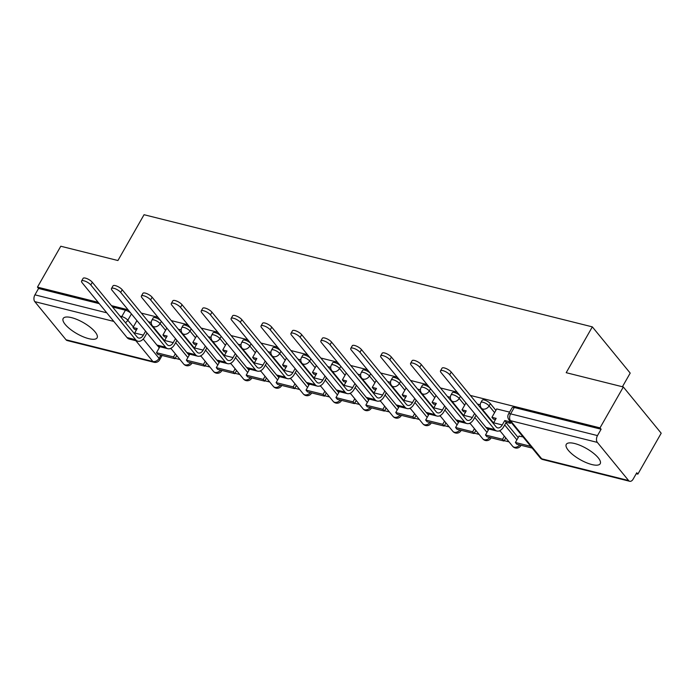 <?xml version="1.0" encoding="UTF-8"?>
<svg xmlns="http://www.w3.org/2000/svg" width="696" height="696" viewBox="0 0 696 696"><rect width="100%" height="100%" fill="white"/><g stroke="black" fill="none" stroke-linecap="round" stroke-linejoin="round"><path stroke-width="1.04" d="M88.757 338.665A19.531 6.403 -150.3 0 0 97.101 337.83A19.531 6.403 -150.3 0 0 90.123 327.155A19.531 6.403 -150.3 0 0 71.531 317.637A19.531 6.403 -150.3 0 0 63.179 318.481A19.531 6.403 -150.3 0 0 70.166 329.156A19.531 6.403 -150.3 0 0 88.757 338.665M591.861 464.545A19.531 6.403 -150.3 0 0 600.213 463.71A19.531 6.403 -150.3 0 0 593.227 453.026A19.531 6.403 -150.3 0 0 574.635 443.517A19.531 6.403 -150.3 0 0 566.283 444.353A19.531 6.403 -150.3 0 0 573.269 455.036A19.531 6.403 -150.3 0 0 591.861 464.545M160.811 320.743A5.011 1.644 -150.3 0 0 155.33 317.689A5.011 1.644 -150.3 0 0 153.19 317.898L151.902 320.16A5.011 1.644 29.7 0 1 154.042 319.942A5.011 1.644 29.7 0 1 160.089 323.605L165.587 330.313M190.721 328.225A5.011 1.644 -150.3 0 0 185.24 325.171A5.011 1.644 -150.3 0 0 183.1 325.38L181.813 327.642A5.011 1.644 29.7 0 1 183.953 327.433A5.011 1.644 29.7 0 1 189.999 331.087L195.498 337.795M220.632 335.707A5.011 1.644 -150.3 0 0 215.151 332.653A5.011 1.644 -150.3 0 0 213.011 332.871L211.723 335.124A5.011 1.644 29.7 0 1 213.863 334.915A5.011 1.644 29.7 0 1 219.91 338.569L225.408 345.277M250.543 343.189A5.011 1.644 -150.3 0 0 245.062 340.135A5.011 1.644 -150.3 0 0 242.921 340.353L241.634 342.615A5.011 1.644 29.7 0 1 243.774 342.397A5.011 1.644 29.7 0 1 249.82 346.051L255.319 352.759M280.453 350.671A5.011 1.644 -150.3 0 0 274.972 347.617A5.011 1.644 -150.3 0 0 272.832 347.835L271.544 350.097A5.011 1.644 29.7 0 1 273.685 349.879A5.011 1.644 29.7 0 1 279.731 353.533L285.23 360.25M310.364 358.162A5.011 1.644 -150.3 0 0 304.883 355.099A5.011 1.644 -150.3 0 0 302.743 355.317L301.455 357.579A5.011 1.644 29.7 0 1 303.595 357.361A5.011 1.644 29.7 0 1 309.642 361.015L315.14 367.732M340.274 365.644A5.011 1.644 -150.3 0 0 334.793 362.59A5.011 1.644 -150.3 0 0 332.653 362.799L331.366 365.061A5.011 1.644 29.7 0 1 333.506 364.843A5.011 1.644 29.7 0 1 339.552 368.506L345.051 375.214M370.185 373.126A5.011 1.644 -150.3 0 0 364.704 370.072A5.011 1.644 -150.3 0 0 362.564 370.289L361.276 372.543A5.011 1.644 29.7 0 1 363.416 372.334A5.011 1.644 29.7 0 1 369.463 375.988L374.961 382.696M400.096 380.608A5.011 1.644 -150.3 0 0 394.615 377.554A5.011 1.644 -150.3 0 0 392.474 377.771L391.187 380.025A5.011 1.644 29.7 0 1 393.327 379.816A5.011 1.644 29.7 0 1 399.374 383.47L404.863 390.178M430.006 388.09A5.011 1.644 -150.3 0 0 424.525 385.036A5.011 1.644 -150.3 0 0 422.385 385.253L421.097 387.515A5.011 1.644 29.7 0 1 423.238 387.298A5.011 1.644 29.7 0 1 429.284 390.952L434.774 397.668M459.917 395.572A5.011 1.644 -150.3 0 0 454.436 392.518A5.011 1.644 -150.3 0 0 452.296 392.735L451.008 394.997A5.011 1.644 29.7 0 1 453.148 394.78A5.011 1.644 29.7 0 1 459.195 398.434L464.684 405.15M495.891 410.37L490.393 403.663A5.011 1.644 -150.3 0 0 484.346 400.009A5.011 1.644 -150.3 0 0 482.206 400.217L480.919 402.479A5.011 1.644 29.7 0 1 483.059 402.262A5.011 1.644 29.7 0 1 489.097 405.916L494.595 412.632M175.183 358.336L180.012 359.545M205.094 365.826L209.922 367.027M235.004 373.308L239.833 374.509M264.915 380.79L269.743 382M294.826 388.272L299.645 389.482M324.736 395.754L329.556 396.964M354.647 403.245L359.467 404.446M384.557 410.727L389.377 411.928M414.468 418.209L419.288 419.418M444.379 425.691L449.198 426.9M474.289 433.173L479.109 434.382M504.2 440.655L509.02 441.864M636.24 473.698L637.875 474.107L636.77 472.758L633.143 479.126A5.011 3.071 104 0 1 629.715 481.284A5.011 3.071 104 0 1 628.592 480.536L597.342 442.395L510.49 420.662L541.732 458.812L628.592 480.536M622.415 386.75L630.202 373.1L592.331 326.868L566.196 372.691L623.329 386.985L600.004 427.875L470.374 395.441M623.329 386.985L661.2 433.216L637.875 474.107M157.461 345.599L159.262 347.8M592.331 326.868L144.055 214.716L117.92 260.53L60.787 246.236L37.462 287.126L98.153 302.308M457.081 392.109L440.464 387.95M427.17 384.627L410.553 380.468M397.259 377.145L380.642 372.986M367.349 369.663L350.732 365.504M337.438 362.172L320.821 358.022M307.528 354.69L290.911 350.532M277.617 347.208L261 343.05M247.706 339.726L231.089 335.568M217.796 332.244L201.179 328.086M187.885 324.762L171.268 320.604M157.975 317.272L141.358 313.122M128.064 309.79L111.447 305.631M66.042 339.787L152.903 361.52A5.011 3.071 104 0 0 154.025 362.268L67.173 340.544A5.011 3.071 -76 0 1 66.042 339.787L34.8 301.646A5.011 3.071 -76 0 1 34.939 294.843L106.758 312.808M37.462 287.126L38.567 288.475L34.939 294.843M601.109 429.223L514.257 407.491A5.011 1.644 -150.3 0 0 512.117 407.699L508.48 414.077A5.011 1.644 29.7 0 1 510.62 413.859L597.481 435.592L601.109 429.223L600.004 427.875M597.481 435.592A5.011 3.071 104 0 0 597.342 442.395M509.603 412.11L496.7 408.944M523.027 436.905L519.007 436.175M187.372 353.081L189.173 355.282M217.282 360.563L219.083 362.764M247.193 368.045L248.994 370.246M277.104 375.527L278.905 377.728M307.014 383.017L308.815 385.219M336.925 390.5L338.726 392.701M366.835 397.981L368.636 400.183M396.746 405.464L398.547 407.665M426.657 412.945L428.458 415.147M456.567 420.436L458.368 422.629M486.478 427.918L488.279 430.119M505.975 422.69L518.189 437.601M151.249 322.448L148.431 321.743M480.266 404.767L477.439 404.063M450.355 397.285L447.528 396.581M420.445 389.803L417.617 389.099M390.534 382.322L387.707 381.617M360.624 374.84L357.796 374.126M330.713 367.349L327.886 366.644M300.803 359.867L297.975 359.162M270.892 352.385L268.064 351.68M240.981 344.903L238.154 344.198M211.071 337.421L208.252 336.707M181.16 329.93L178.341 329.225M38.567 288.475L99.258 303.656M112.552 306.98L125.428 310.199A5.011 1.644 29.7 0 1 130.9 313.261M500.302 431.215L499.119 430.92M470.392 423.733L469.208 423.438M440.481 416.251L439.298 415.956M410.57 408.769L409.387 408.465M380.66 401.279L379.477 400.983M350.749 393.797L349.566 393.501M320.839 386.315L319.655 386.019M290.928 378.833L289.745 378.537M261.017 371.351L259.834 371.055M231.107 363.86L229.924 363.564M201.196 356.378L200.013 356.082M171.286 348.896L170.102 348.6M440.498 370.864L442.021 368.193A5.638 1.844 29.7 0 1 446.075 368.515A5.638 1.844 29.7 0 1 451.225 372.064L449.703 374.735A5.638 1.844 -150.3 0 0 444.553 371.185A5.638 1.844 -150.3 0 0 440.498 370.864A5.638 1.844 -150.3 0 0 441.073 372.577L485.956 427.37A10.014 6.151 104 0 0 488.218 428.866L496.84 431.024A10.014 6.151 104 0 0 503.687 426.7L506.209 422.281L510.429 423.333L511.038 422.263M496.735 408.891L491.924 417.313L493.36 419.07L495.448 419.592M491.924 417.313L496.144 418.366L493.629 422.785A6.76 4.15 -76 0 1 493.255 423.377M506.209 422.281L504.774 420.532L502.251 424.943A6.76 4.15 -76 0 1 497.631 427.866A6.76 4.15 -76 0 1 496.109 426.857L451.225 372.064M504.774 420.532L508.993 421.585L510.429 423.333M509.603 420.514L508.993 421.585M519.138 435.931L515.405 442.491L516.841 444.239L532.179 448.076M515.405 442.491L530.743 446.327M449.703 374.735L494.586 429.528A10.014 6.151 104 0 0 496.84 431.024M410.588 363.382L412.11 360.711A5.638 1.844 29.7 0 1 416.165 361.024A5.638 1.844 29.7 0 1 421.315 364.582L419.792 367.253A5.638 1.844 -150.3 0 0 414.642 363.695A5.638 1.844 -150.3 0 0 410.588 363.382A5.638 1.844 -150.3 0 0 411.162 365.087L456.045 419.879A10.014 6.151 104 0 0 458.307 421.376L466.929 423.542A10.014 6.151 104 0 0 473.776 419.218L476.038 415.26M465.946 402.94L462.013 409.831L463.449 411.58L465.537 412.102M462.013 409.831L466.233 410.884L463.719 415.303A6.76 4.15 -76 0 1 463.345 415.895M474.602 413.502L472.34 417.461A6.76 4.15 -76 0 1 467.721 420.384A6.76 4.15 -76 0 1 466.198 419.375L421.315 364.582M482.032 408.917L481.78 409.361M488.897 429.032L485.495 435L486.93 436.757L503.991 441.029L505.774 437.897M485.495 435L502.555 439.272L503.991 441.029M504.339 436.148L502.555 439.272M483.215 411.118L483.468 410.675M419.792 367.253L464.676 422.046A10.014 6.151 104 0 0 466.929 423.542M380.677 355.891L382.2 353.22A5.638 1.844 29.7 0 1 386.254 353.542A5.638 1.844 29.7 0 1 391.404 357.091L389.882 359.762A5.638 1.844 -150.3 0 0 384.731 356.213A5.638 1.844 -150.3 0 0 380.677 355.891A5.638 1.844 -150.3 0 0 381.251 357.605L426.135 412.397A10.014 6.151 104 0 0 428.397 413.894L437.018 416.051A10.014 6.151 104 0 0 443.865 411.728L446.127 407.769M436.035 395.459L432.103 402.349L433.538 404.098L435.626 404.62M432.103 402.349L436.322 403.402L433.808 407.821A6.76 4.15 -76 0 1 433.443 408.413M444.692 406.02L442.43 409.979A6.76 4.15 -76 0 1 437.81 412.893A6.76 4.15 -76 0 1 436.288 411.884L391.404 357.091M452.122 401.435L451.869 401.879M458.986 421.55L455.584 427.518L457.02 429.275L474.08 433.538L475.864 430.415M455.584 427.518L472.645 431.79L474.08 433.538M474.428 428.666L472.645 431.79M453.305 403.637L453.557 403.184M389.882 359.762L434.765 414.555A10.014 6.151 104 0 0 437.018 416.051M350.767 348.409L352.289 345.738A5.638 1.844 29.7 0 1 356.343 346.06A5.638 1.844 29.7 0 1 361.494 349.61L359.971 352.28A5.638 1.844 -150.3 0 0 354.821 348.731A5.638 1.844 -150.3 0 0 350.767 348.409A5.638 1.844 -150.3 0 0 351.341 350.123L396.224 404.915A10.014 6.151 104 0 0 398.486 406.412L407.108 408.569A10.014 6.151 104 0 0 413.955 404.245L416.217 400.287M406.125 387.968L402.192 394.867L403.628 396.616L405.716 397.138M402.192 394.867L406.412 395.92L403.897 400.339A6.76 4.15 -76 0 1 403.532 400.922M414.781 398.538L412.519 402.497A6.76 4.15 -76 0 1 407.9 405.411A6.76 4.15 -76 0 1 406.377 404.402L361.494 349.61M422.22 393.953L421.959 394.397M429.075 414.068L425.674 420.036L427.109 421.793L444.17 426.056L445.953 422.933M425.674 420.036L442.734 424.308L444.17 426.056M444.518 421.184L442.734 424.308M423.394 396.146L423.655 395.702M359.971 352.28L404.855 407.073A10.014 6.151 104 0 0 407.108 408.569M320.856 340.927L322.379 338.256A5.638 1.844 29.7 0 1 326.433 338.578A5.638 1.844 29.7 0 1 331.583 342.127L330.061 344.798A5.638 1.844 -150.3 0 0 324.91 341.249A5.638 1.844 -150.3 0 0 320.856 340.927A5.638 1.844 -150.3 0 0 321.439 342.641L366.314 397.433A10.014 6.151 104 0 0 368.575 398.93L377.197 401.087A10.014 6.151 104 0 0 384.044 396.764L386.306 392.805M376.214 380.486L372.282 387.376L373.717 389.134L375.805 389.656M372.282 387.376L376.501 388.438L373.987 392.857A6.76 4.15 -76 0 1 373.621 393.44M384.871 391.056L382.609 395.015A6.76 4.15 -76 0 1 377.989 397.929A6.76 4.15 -76 0 1 376.466 396.92L331.583 342.127M392.309 386.471L392.048 386.915M399.165 406.586L395.763 412.554L397.199 414.303L414.259 418.574L416.043 415.451M395.763 412.554L412.824 416.826L414.259 418.574M414.607 413.694L412.824 416.826M393.484 388.664L393.745 388.22M330.061 344.798L374.944 399.591A10.014 6.151 104 0 0 377.197 401.087M290.945 333.445L292.468 330.774A5.638 1.844 29.7 0 1 296.522 331.096A5.638 1.844 29.7 0 1 301.673 334.645L300.15 337.316A5.638 1.844 -150.3 0 0 295 333.767A5.638 1.844 -150.3 0 0 290.945 333.445A5.638 1.844 -150.3 0 0 291.528 335.159L336.403 389.951A10.014 6.151 104 0 0 338.665 391.448L347.287 393.605A10.014 6.151 104 0 0 354.134 389.281L356.395 385.323M346.303 373.004L342.38 379.894L343.815 381.652L345.895 382.174M342.38 379.894L346.591 380.956L344.076 385.366A6.76 4.15 -76 0 1 343.711 385.958M354.96 383.566L352.698 387.524A6.76 4.15 -76 0 1 348.078 390.447A6.76 4.15 -76 0 1 346.556 389.438L301.673 334.645M362.399 378.989L362.137 379.433M369.254 399.104L365.852 405.072L367.288 406.821L384.349 411.092L386.132 407.969M365.852 405.072L382.913 409.335L384.349 411.092M384.697 406.212L382.913 409.335M363.573 381.182L363.834 380.738M300.15 337.316L345.033 392.109A10.014 6.151 104 0 0 347.287 393.605M261.035 325.963L262.557 323.292A5.638 1.844 29.7 0 1 266.611 323.614A5.638 1.844 29.7 0 1 271.762 327.163L270.239 329.834A5.638 1.844 -150.3 0 0 265.089 326.285A5.638 1.844 -150.3 0 0 261.035 325.963A5.638 1.844 -150.3 0 0 261.618 327.677L306.492 382.469A10.014 6.151 104 0 0 308.754 383.966L317.376 386.123A10.014 6.151 104 0 0 324.223 381.8L326.485 377.841M316.393 365.522L312.469 372.412L313.905 374.17L315.984 374.692M312.469 372.412L316.68 373.465L314.166 377.885A6.76 4.15 -76 0 1 313.8 378.476M325.049 376.084L322.796 380.042A6.76 4.15 -76 0 1 318.168 382.965A6.76 4.15 -76 0 1 316.645 381.956L271.762 327.163M332.488 371.499L332.227 371.951M339.344 391.613L335.942 397.59L337.377 399.339L354.438 403.61L356.221 400.478M335.942 397.59L353.002 401.853L354.438 403.61M354.786 398.73L353.002 401.853M333.662 373.7L333.923 373.256M270.239 329.834L315.123 384.627A10.014 6.151 104 0 0 317.376 386.123M231.124 318.481L232.647 315.81A5.638 1.844 29.7 0 1 236.701 316.123A5.638 1.844 29.7 0 1 241.851 319.673L240.329 322.344A5.638 1.844 -150.3 0 0 235.178 318.794A5.638 1.844 -150.3 0 0 231.124 318.481A5.638 1.844 -150.3 0 0 231.707 320.186L276.582 374.979A10.014 6.151 104 0 0 278.844 376.475L287.474 378.641A10.014 6.151 104 0 0 294.321 374.317L296.574 370.35M286.482 358.04L282.559 364.93L283.994 366.679L286.082 367.201M282.559 364.93L286.769 365.983L284.255 370.402A6.76 4.15 -76 0 1 283.89 370.994M295.139 368.602L292.885 372.56A6.76 4.15 -76 0 1 288.257 375.483A6.76 4.15 -76 0 1 286.735 374.465L241.851 319.673M302.577 364.017L302.325 364.46M309.433 384.131L306.031 390.099L307.467 391.857L324.527 396.128L326.311 392.996M306.031 390.099L323.092 394.371L324.527 396.128M324.875 391.248L323.092 394.371M303.752 366.218L304.013 365.774M240.329 322.344L285.212 377.136A10.014 6.151 104 0 0 287.474 378.641M201.214 310.99L202.736 308.319A5.638 1.844 29.7 0 1 206.799 308.641A5.638 1.844 29.7 0 1 211.949 312.191L210.418 314.862A5.638 1.844 -150.3 0 0 205.268 311.312A5.638 1.844 -150.3 0 0 201.214 310.99A5.638 1.844 -150.3 0 0 201.796 312.704L246.671 367.497A10.014 6.151 104 0 0 248.933 368.993L257.564 371.151A10.014 6.151 104 0 0 264.41 366.827L266.664 362.868M256.572 350.558L252.648 357.448L254.084 359.197L256.171 359.719M252.648 357.448L256.859 358.501L254.345 362.921A6.76 4.15 -76 0 1 253.979 363.503M265.228 361.12L262.975 365.078A6.76 4.15 -76 0 1 258.346 367.993A6.76 4.15 -76 0 1 256.824 366.983L211.949 312.191M272.667 356.535L272.414 356.978M279.522 376.649L276.121 382.617L277.556 384.375L294.617 388.638L296.4 385.514M276.121 382.617L293.181 386.889L294.617 388.638M294.965 383.766L293.181 386.889M273.85 358.736L274.102 358.283M210.418 314.862L255.301 369.654A10.014 6.151 104 0 0 257.564 371.151M171.303 303.508L172.826 300.837A5.638 1.844 29.7 0 1 176.888 301.159A5.638 1.844 29.7 0 1 182.039 304.709L180.508 307.38A5.638 1.844 -150.3 0 0 175.357 303.83A5.638 1.844 -150.3 0 0 171.303 303.508A5.638 1.844 -150.3 0 0 171.886 305.222L216.761 360.015A10.014 6.151 104 0 0 219.023 361.511L227.653 363.669A10.014 6.151 104 0 0 234.5 359.345L236.753 355.386M226.67 343.067L222.737 349.966L224.173 351.715L226.261 352.237M222.737 349.966L226.957 351.019L224.434 355.439A6.76 4.15 -76 0 1 224.069 356.021M235.318 353.638L233.064 357.596A6.76 4.15 -76 0 1 228.436 360.511A6.76 4.15 -76 0 1 226.913 359.501L182.039 304.709M242.756 349.053L242.504 349.496M249.612 369.167L246.21 375.135L247.645 376.884L264.706 381.156L266.49 378.032M246.21 375.135L263.271 379.407L264.706 381.156M265.054 376.275L263.271 379.407M243.939 351.245L244.192 350.801M180.508 307.38L225.391 362.172A10.014 6.151 104 0 0 227.653 363.669M141.392 296.026L142.915 293.355A5.638 1.844 29.7 0 1 146.978 293.677A5.638 1.844 29.7 0 1 152.128 297.227L150.597 299.898A5.638 1.844 -150.3 0 0 145.447 296.348A5.638 1.844 -150.3 0 0 141.392 296.026A5.638 1.844 -150.3 0 0 141.975 297.74L186.85 352.533A10.014 6.151 104 0 0 189.112 354.029L197.742 356.187A10.014 6.151 104 0 0 204.589 351.863L206.843 347.904M196.759 335.585L192.827 342.475L194.262 344.233L196.35 344.755M192.827 342.475L197.046 343.537L194.523 347.948A6.76 4.15 -76 0 1 194.158 348.539M205.407 346.156L203.154 350.114A6.76 4.15 -76 0 1 198.525 353.029A6.76 4.15 -76 0 1 197.003 352.019L152.128 297.227M212.846 341.571L212.593 342.014M219.701 361.685L216.299 367.653L217.735 369.402L234.796 373.674L236.579 370.55M216.299 367.653L233.36 371.925L234.796 373.674M235.144 368.793L233.36 371.925M214.029 343.763L214.281 343.319M150.597 299.898L195.48 354.69A10.014 6.151 104 0 0 197.742 356.187M111.482 288.544L113.004 285.873A5.638 1.844 29.7 0 1 117.067 286.195A5.638 1.844 29.7 0 1 122.218 289.745L120.695 292.416A5.638 1.844 -150.3 0 0 115.545 288.866A5.638 1.844 -150.3 0 0 111.482 288.544A5.638 1.844 -150.3 0 0 112.065 290.258L156.939 345.051A10.014 6.151 104 0 0 159.201 346.547L167.832 348.705A10.014 6.151 104 0 0 174.679 344.381L176.932 340.422M166.849 328.103L162.916 334.993L164.352 336.751L166.44 337.273M162.916 334.993L167.136 336.055L164.613 340.466A6.76 4.15 -76 0 1 164.247 341.057M175.496 338.665L173.243 342.623A6.76 4.15 -76 0 1 168.615 345.547A6.76 4.15 -76 0 1 167.092 344.537L122.218 289.745M182.935 334.08L182.683 334.532M189.791 354.194L186.389 360.171L187.824 361.92L204.885 366.192L206.669 363.068M186.389 360.171L203.45 364.434L204.885 366.192M205.233 361.311L203.45 364.434M184.118 336.281L184.37 335.837M120.695 292.416L165.57 347.208A10.014 6.151 104 0 0 167.832 348.705M81.571 281.062L83.094 278.391A5.638 1.844 29.7 0 1 87.157 278.704A5.638 1.844 29.7 0 1 92.307 282.263L90.784 284.934A5.638 1.844 -150.3 0 0 85.634 281.375A5.638 1.844 -150.3 0 0 81.571 281.062A5.638 1.844 -150.3 0 0 82.154 282.767L127.037 337.56A10.014 6.151 104 0 0 129.291 339.065L137.921 341.223A10.014 6.151 104 0 0 144.768 336.899L147.021 332.94M136.938 320.621L133.006 327.512L134.441 329.26L136.529 329.782M133.006 327.512L137.225 328.564L134.702 332.984A6.76 4.15 -76 0 1 134.337 333.575M145.586 331.183L143.333 335.141A6.76 4.15 -76 0 1 138.704 338.065A6.76 4.15 -76 0 1 137.182 337.055L92.307 282.263M153.024 326.598L152.772 327.042M159.88 346.712L156.478 352.689L157.914 354.438L174.974 358.71L176.758 355.578M156.478 352.689L173.539 356.952L174.974 358.71M175.322 353.829L173.539 356.952M154.208 328.799L154.46 328.355M90.784 284.934L135.659 339.726A10.014 6.151 104 0 0 137.921 341.223M161.35 321.395L160.089 323.605A5.011 3.593 140.7 0 1 153.912 326.755A5.011 3.593 -39.3 0 1 152.381 325.815L164.517 340.631M191.261 328.877L189.999 331.087A5.011 3.593 140.7 0 1 183.822 334.237A5.011 3.593 -39.3 0 1 182.291 333.297L194.428 348.113M221.171 336.359L219.91 338.569A5.011 3.593 140.7 0 1 213.733 341.719A5.011 3.593 -39.3 0 1 212.202 340.779L224.338 355.604M251.082 343.841L249.82 346.051A5.011 3.593 140.7 0 1 243.644 349.201A5.011 3.593 -39.3 0 1 242.112 348.261L254.249 363.086M280.993 351.323L279.731 353.533A5.011 3.593 140.7 0 1 273.554 356.683A5.011 3.593 -39.3 0 1 272.023 355.752L284.159 370.568M310.903 358.805L309.642 361.015A5.011 3.593 140.7 0 1 303.465 364.165A5.011 3.593 -39.3 0 1 301.933 363.234L314.07 378.05M340.805 366.296L339.552 368.506A5.011 3.593 140.7 0 1 333.367 371.655A5.011 3.593 -39.3 0 1 331.844 370.716L343.981 385.532M370.716 373.778L369.463 375.988A5.011 3.593 140.7 0 1 363.277 379.137A5.011 3.593 -39.3 0 1 361.755 378.198L373.891 393.014M400.626 381.26L399.374 383.47A5.011 3.593 140.7 0 1 393.188 386.619A5.011 3.593 -39.3 0 1 391.665 385.68L403.802 400.505M430.537 388.742L429.284 390.952A5.011 3.593 140.7 0 1 423.098 394.101A5.011 3.593 -39.3 0 1 421.576 393.17L433.712 407.986M460.447 396.224L459.195 398.434A5.011 3.593 140.7 0 1 453.009 401.583A5.011 3.593 -39.3 0 1 451.478 400.652L463.623 415.469M490.393 403.663L489.097 405.916A5.011 3.593 140.7 0 1 482.92 409.074A5.011 3.593 -39.3 0 1 481.388 408.134L493.534 422.95M131.44 313.905L127.829 320.23L133.327 326.937M135.442 329.512L136.172 330.409M143.237 339.03L159.079 358.37A5.011 1.644 29.7 0 1 159.593 359.893L162.107 355.491M160.898 355.186L159.079 358.37A5.011 3.593 -39.3 0 1 152.903 361.52L135.842 340.701M113.805 321.413L34.8 301.646M175.67 342.632L187.885 357.544M205.581 350.114L217.796 365.026M235.492 357.596L247.706 372.508M265.402 365.078L277.617 379.99M295.313 372.56L307.528 387.472M325.223 380.051L337.438 394.954M355.134 387.533L367.349 402.445M385.045 395.015L397.259 409.927M414.955 402.497L427.17 417.409M444.866 409.979L457.081 424.891M474.776 417.461L486.991 432.373M504.687 424.952L516.902 439.863M520.86 445.588A5.011 5.011 0 0 1 512.639 446.275A5.011 3.593 -39.3 0 0 514.17 447.215A5.011 3.593 -39.3 0 0 519.721 444.962M490.95 438.106A5.011 5.011 0 0 1 482.728 438.793A5.011 3.593 -39.3 0 0 484.259 439.733A5.011 3.593 -39.3 0 0 489.81 437.48M461.039 430.624A5.011 5.011 0 0 1 452.818 431.311A5.011 3.593 -39.3 0 0 454.349 432.251A5.011 3.593 -39.3 0 0 459.899 429.998M431.129 423.133A5.011 5.011 0 0 1 422.907 423.829A5.011 3.593 -39.3 0 0 424.438 424.769A5.011 3.593 -39.3 0 0 429.989 422.515M401.218 415.651A5.011 5.011 0 0 1 392.996 416.347A5.011 3.593 -39.3 0 0 394.528 417.278A5.011 3.593 -39.3 0 0 400.078 415.025M371.307 408.169A5.011 5.011 0 0 1 363.086 408.865A5.011 3.593 -39.3 0 0 364.617 409.796A5.011 3.593 -39.3 0 0 370.176 407.543M341.397 400.687A5.011 5.011 0 0 1 333.175 401.375A5.011 3.593 -39.3 0 0 334.706 402.314A5.011 3.593 -39.3 0 0 340.266 400.061M311.486 393.205A5.011 5.011 0 0 1 303.265 393.892A5.011 3.593 -39.3 0 0 304.796 394.832A5.011 3.593 -39.3 0 0 310.355 392.579M281.575 385.723A5.011 5.011 0 0 1 273.354 386.41A5.011 3.593 -39.3 0 0 274.885 387.35A5.011 3.593 -39.3 0 0 280.445 385.097M251.665 378.233A5.011 5.011 0 0 1 243.443 378.928A5.011 3.593 -39.3 0 0 244.975 379.868A5.011 3.593 -39.3 0 0 250.534 377.606M221.754 370.75A5.011 5.011 0 0 1 213.533 371.447A5.011 3.593 -39.3 0 0 215.064 372.377A5.011 3.593 -39.3 0 0 220.623 370.124M191.844 363.269A5.011 5.011 0 0 1 183.622 363.965A5.011 3.593 -39.3 0 0 185.153 364.895A5.011 3.593 -39.3 0 0 190.713 362.642M514.257 407.491L510.62 413.859A5.011 3.071 -76 0 0 510.49 420.662A5.011 3.593 140.7 0 1 508.959 419.723L540.2 457.872A5.011 5.011 0 0 0 542.863 459.56L629.715 481.284M125.428 310.199L121.791 316.576A5.011 1.644 29.7 0 1 127.829 320.23A5.011 3.593 -39.3 0 1 125.402 322.666M120.051 316.141L121.791 316.576A5.011 3.071 -76 0 0 121.287 317.646M542.863 459.56A5.011 3.071 104 0 1 541.732 458.812A5.011 3.593 140.7 0 1 540.2 457.872M502.251 424.943L493.629 422.785M494.586 429.528L485.956 427.37M472.34 417.461L463.719 415.303M464.676 422.046L456.045 419.879M442.43 409.979L433.808 407.821M434.765 414.555L426.135 412.397M412.519 402.497L403.897 400.339M404.855 407.073L396.224 404.915M382.609 395.015L373.987 392.857M374.944 399.591L366.314 397.433M352.698 387.524L344.076 385.366M345.033 392.109L336.403 389.951M322.796 380.042L314.166 377.885M315.123 384.627L306.492 382.469M292.885 372.56L284.255 370.402M285.212 377.136L276.582 374.979M262.975 365.078L254.345 362.921M255.301 369.654L246.671 367.497M233.064 357.596L224.434 355.439M225.391 362.172L216.761 360.015M203.154 350.114L194.523 347.948M195.48 354.69L186.85 352.533M173.243 342.623L164.613 340.466M165.57 347.208L156.939 345.051M143.333 335.141L134.702 332.984M135.659 339.726L127.037 337.56M512.639 446.275L499.824 430.633M480.919 402.479A5.011 5.011 0 0 0 481.388 408.134M482.728 438.793L469.913 423.151M451.008 394.997A5.011 5.011 0 0 0 451.478 400.652M452.818 431.311L440.002 415.669M421.097 387.515A5.011 5.011 0 0 0 421.576 393.17M422.907 423.829L410.092 408.187M391.187 380.025A5.011 5.011 0 0 0 391.665 385.68M392.996 416.347L380.181 400.705M361.276 372.543A5.011 5.011 0 0 0 361.755 378.198M363.086 408.865L350.271 393.214M331.366 365.061A5.011 5.011 0 0 0 331.844 370.716M333.175 401.375L320.36 385.732M301.455 357.579A5.011 5.011 0 0 0 301.933 363.234M303.265 393.892L290.45 378.25M271.544 350.097A5.011 5.011 0 0 0 272.023 355.752M273.354 386.41L260.539 370.768M241.634 342.615A5.011 5.011 0 0 0 242.112 348.261M243.443 378.928L230.628 363.286M211.723 335.124A5.011 5.011 0 0 0 212.202 340.779M213.533 371.447L200.718 355.804M181.813 327.642A5.011 5.011 0 0 0 182.291 333.297M183.622 363.965L170.807 348.313M151.902 320.16A5.011 5.011 0 0 0 152.381 325.815M154.025 362.268A5.011 5.011 0 0 0 159.593 359.893M508.48 414.077A5.011 5.011 0 0 0 508.959 419.723"/></g></svg>
